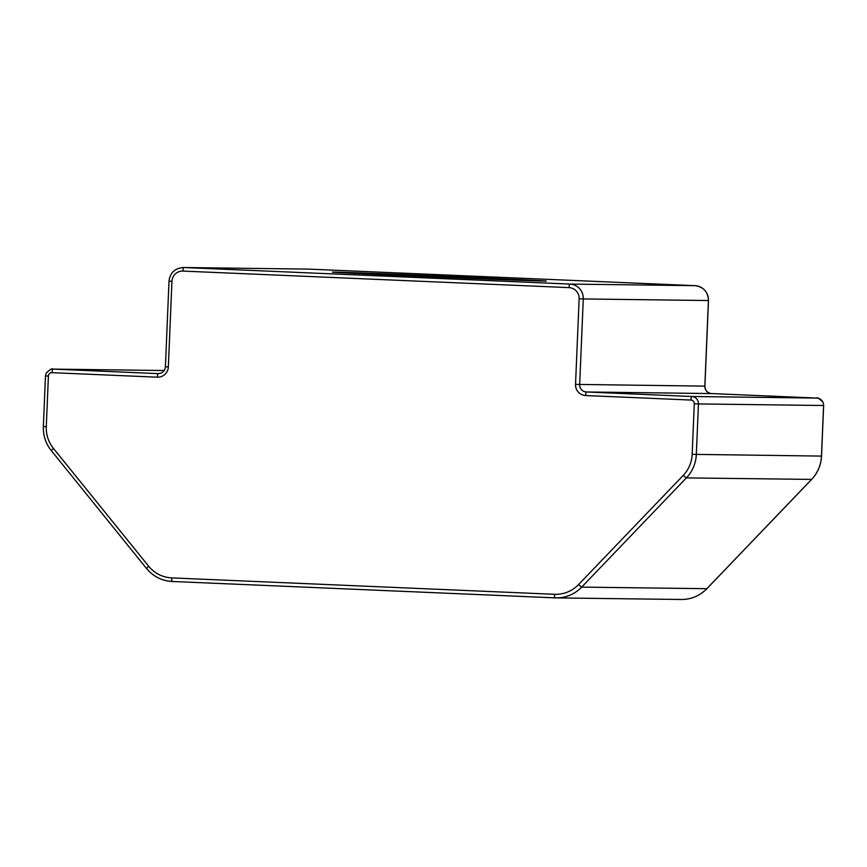 <?xml version="1.0" encoding="UTF-8"?>
<svg xmlns="http://www.w3.org/2000/svg" width="867" height="867" viewBox="0 0 867 867"><rect width="100%" height="100%" fill="white"/><g stroke="black" fill="none" stroke-linecap="round" stroke-linejoin="round"><path stroke-width="1.3" d="M544.649 281.103A107.096 0.564 -177.6 0 1 429.815 276.757A107.096 0.564 -177.6 0 1 332.343 272.108A107.096 0.564 -177.6 0 1 439.363 276.031A107.096 0.564 -177.6 0 1 546.34 281.081A107.096 0.564 -177.6 0 1 544.649 281.103M706.919 588.617L706.833 588.693A35.699 35.135 90.7 0 1 681.224 599.487L556.061 597.894A35.699 35.135 -89.3 0 0 581.681 587.111L686.371 477.901A35.699 35.135 -89.3 0 0 696.32 454.492L698.434 403.924L823.596 405.507L821.472 456.085A35.699 35.135 90.7 0 1 811.534 479.484L706.833 588.693L581.681 587.111L578.527 584.607A32.133 31.624 90.7 0 1 554.533 594.296A3.566 0.629 92.5 0 0 555.021 597.872L555.021 597.872A35.699 35.135 -89.3 0 0 556.061 597.894L172.197 581.464L555.01 597.872M811.61 479.408L686.371 477.901L683.229 475.398L578.527 584.607M681.224 599.487C691.216 599.465 699.777 595.857 706.898 588.671L811.599 479.462C817.722 472.927 821.038 465.135 821.526 456.085L823.65 405.507L823.065 402.353C819.001 398.376 816.931 396.956 816.877 398.083L691.714 396.49L586.406 391.982L711.569 393.564C707.342 392.946 705.12 390.464 704.904 386.129L708.491 300.524C707.96 291.767 703.451 286.804 694.987 285.666L569.825 284.073L183.696 267.524L308.446 269.106A14.284 14.056 90.7 0 1 308.858 269.117L308.858 269.117A3.566 0.629 92.5 0 0 308.858 269.117L694.987 285.666A14.284 14.056 90.7 0 1 708.426 300.535L704.838 386.129A7.142 7.023 -89.3 0 0 711.569 393.564L816.877 398.083A7.142 7.023 90.7 0 1 823.596 405.507M821.472 456.085L692.169 454.341A32.133 31.624 90.7 0 1 683.229 475.398M698.434 403.924A7.142 7.023 -89.3 0 0 691.714 396.49A3.566 0.629 -87.5 0 0 690.934 400.045A3.566 3.511 90.7 0 1 694.294 403.762L698.434 403.924M169.065 281.19L171.937 281.331A10.707 10.545 90.7 0 1 182.915 271.078L569.045 287.627A10.707 10.545 90.7 0 1 579.134 298.779L575.536 384.384A10.707 10.545 -89.3 0 0 585.626 395.536A3.566 0.629 -87.5 0 1 586.406 391.982A7.142 7.023 90.7 0 1 579.687 384.547L583.274 298.942L708.426 300.535M704.838 386.129L575.536 384.384M579.134 298.779L583.274 298.942A14.284 14.056 -89.3 0 0 569.825 284.073A3.566 0.629 -87.5 0 0 569.045 287.627M182.915 271.078A3.566 0.629 -87.5 0 1 183.696 267.524A14.284 14.056 -89.3 0 0 183.284 267.513L308.858 269.117L694.987 285.666M585.626 395.536L690.934 400.045M694.294 403.762L692.169 454.341M554.533 594.296L171.72 577.888A3.566 0.629 92.5 0 0 172.197 581.464A35.699 35.135 -89.3 0 1 146.534 568.459L146.48 568.438C153.253 576.501 161.826 580.847 172.197 581.464M171.72 577.888A32.133 31.624 90.7 0 1 148.625 566.184L146.48 568.438L51.348 450.677M148.625 566.184L53.44 448.402L51.294 450.656C45.734 443.611 43.079 435.57 43.35 426.521L43.404 426.51M53.44 448.402A32.133 31.624 90.7 0 1 46.287 426.662L43.35 426.521L45.474 375.942L48.4 376.083A3.566 3.511 90.7 0 1 52.063 372.669A3.566 0.629 -87.5 0 1 52.844 369.104A7.142 7.023 -89.3 0 0 52.616 369.104C52.519 368.02 50.384 369.32 46.233 373.005L45.474 375.942M46.287 426.662L48.4 376.083M52.063 372.669L157.371 377.178A3.566 0.629 -87.5 0 1 158.152 373.623L52.844 369.104L164.199 370.523L52.638 369.104M157.371 377.178A10.707 10.545 -89.3 0 0 168.35 366.936L165.478 366.784M183.284 267.513C174.787 268.293 170.03 272.856 169 281.19L165.413 366.795C164.871 370.989 162.519 373.276 158.358 373.623A7.142 7.023 90.7 0 1 158.152 373.623L158.563 373.623M168.35 366.936L171.937 281.331M816.877 398.083L711.569 393.564"/></g></svg>
